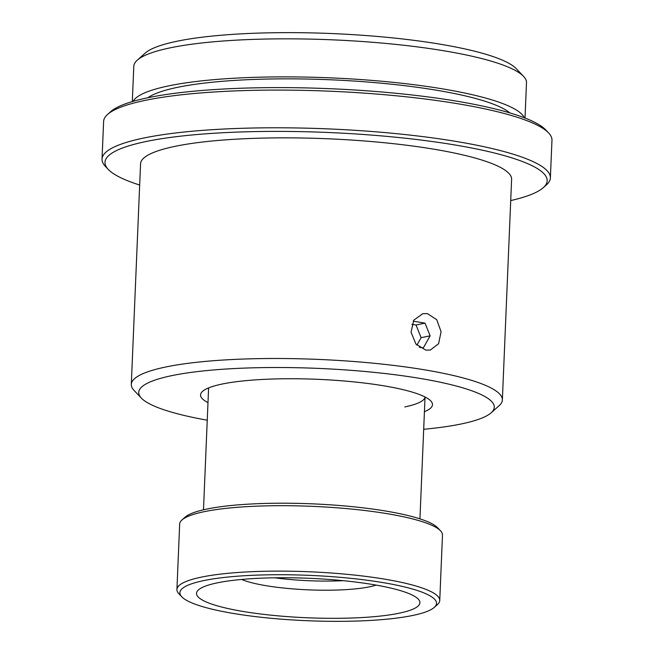 <?xml version="1.0" encoding="UTF-8"?>
<svg xmlns="http://www.w3.org/2000/svg" width="654" height="654" viewBox="0 0 654 654"><rect width="100%" height="100%" fill="white"/><g stroke="black" fill="none" stroke-linecap="round" stroke-linejoin="round"><path stroke-width="0.98" d="M233.396 613.46A128.429 22.702 2.4 0 1 181.804 596.816A128.429 22.702 2.4 0 1 203.942 580.556A128.429 22.702 2.4 0 1 383.015 582.608A128.429 22.702 2.4 0 1 434.272 607.403A128.429 22.702 2.4 0 1 412.47 615.512A128.429 22.702 2.4 0 1 233.396 613.46M373.328 584.611A111.793 19.759 -177.6 0 0 202.307 587.447A111.793 19.759 -177.6 0 0 243.092 611.457A111.793 19.759 -177.6 0 0 373.892 616.697A111.793 19.759 -177.6 0 0 414.62 596.342A111.793 19.759 -177.6 0 0 373.328 584.611M181.804 596.816L178.885 593.742A131.528 23.25 2.4 0 1 176.923 589.483A131.528 23.25 2.4 0 1 201.563 577.09A131.528 23.25 2.4 0 1 384.944 579.199A131.528 23.25 2.4 0 1 439.75 600.503A131.528 23.25 2.4 0 1 437.436 604.582L434.272 607.403M439.75 600.503L442.488 535.07A131.528 23.25 -177.6 0 0 440.526 530.803A131.528 23.25 -177.6 0 0 387.691 513.766A131.528 23.25 -177.6 0 0 204.301 511.657A131.528 23.25 -177.6 0 0 181.975 519.971A131.528 23.25 -177.6 0 0 179.662 524.05L176.923 589.483M440.526 530.803L437.608 527.737A128.429 22.702 -177.6 0 0 386.015 511.093A128.429 22.702 -177.6 0 0 206.942 509.041A128.429 22.702 -177.6 0 0 185.139 517.15L181.975 519.971M343.211 580.678A74.278 13.129 2.4 0 1 274.778 577.809M241.604 579.452A74.278 13.129 -177.6 0 0 265.835 585.649A74.278 13.129 -177.6 0 0 376.132 585.093M404.769 406.935A108.319 19.146 -177.6 0 0 425.035 396.978M424.43 411.701A116.052 20.511 -177.6 0 0 430.741 400.902A116.052 20.511 -177.6 0 0 342.344 380.841A116.052 20.511 -177.6 0 0 222.303 384.012A116.052 20.511 -177.6 0 0 202.601 391.345A116.052 20.511 -177.6 0 0 207.988 402.627M207.244 420.203A177.953 31.457 2.4 0 1 141.378 398.114A177.953 31.457 2.4 0 1 172.051 375.584A177.953 31.457 2.4 0 1 386.596 373.72A177.953 31.457 2.4 0 1 491.179 412.78A177.953 31.457 2.4 0 1 460.98 424.021A177.953 31.457 2.4 0 1 423.694 429.277M141.378 398.114L134.078 390.438A185.687 32.823 2.4 0 1 131.307 384.421A185.687 32.823 2.4 0 1 166.091 366.927A185.687 32.823 2.4 0 1 374.292 363.297A185.687 32.823 2.4 0 1 502.362 399.97A185.687 32.823 2.4 0 1 499.092 405.733L491.179 412.78M502.362 399.97L511.608 179.327A185.687 32.823 -177.6 0 0 383.546 142.654A185.687 32.823 -177.6 0 0 175.337 146.283A185.687 32.823 -177.6 0 0 140.561 163.778L131.307 384.421M427.348 313.593L436.758 319.7L441.074 331.725L438.581 343.734L430.291 350.053L425.819 350.119L415.952 344.102L411.039 332.207L413.81 320.133L422.786 313.683L427.348 313.593M139.67 185.033A221.273 39.109 2.4 0 1 108.302 169.451A221.273 39.109 2.4 0 1 146.447 141.436A221.273 39.109 2.4 0 1 454.971 144.975A221.273 39.109 2.4 0 1 543.278 187.682A221.273 39.109 2.4 0 1 510.717 200.582M108.302 169.451L105.384 166.378A224.371 39.657 2.4 0 1 102.032 159.11A224.371 39.657 2.4 0 1 144.06 137.969A224.371 39.657 2.4 0 1 456.901 141.566A224.371 39.657 2.4 0 1 550.382 177.904A224.371 39.657 2.4 0 1 546.442 184.869L543.278 187.682M550.382 177.904L551.968 140.201A224.371 39.657 -177.6 0 0 548.616 132.934A224.371 39.657 -177.6 0 0 458.479 103.863A224.371 39.657 -177.6 0 0 145.646 100.275A224.371 39.657 -177.6 0 0 107.558 114.45A224.371 39.657 -177.6 0 0 103.618 121.415L102.032 159.11M548.616 132.934L545.698 129.86A221.273 39.109 -177.6 0 0 456.803 101.19A221.273 39.109 -177.6 0 0 148.286 97.65A221.273 39.109 -177.6 0 0 110.722 111.63L107.558 114.45M509.809 112.897A185.687 32.823 -177.6 0 0 436.709 90.252A185.687 32.823 -177.6 0 0 147.902 97.732M133.064 101.354A196.519 34.736 2.4 0 1 247.171 77.605A196.519 34.736 2.4 0 1 443.02 88.944A196.519 34.736 2.4 0 1 524.295 117.753M525.015 118.031L526.495 82.731A196.519 34.736 -177.6 0 0 523.568 76.371A196.519 34.736 -177.6 0 0 444.614 50.906A196.519 34.736 -177.6 0 0 170.612 47.758A196.519 34.736 -177.6 0 0 137.258 60.176A196.519 34.736 -177.6 0 0 133.8 66.275L132.321 101.574M523.568 76.371L516.268 68.686A188.785 33.37 -177.6 0 0 440.428 44.227A188.785 33.37 -177.6 0 0 177.218 41.202A188.785 33.37 -177.6 0 0 145.172 53.129L137.258 60.176M419.312 347.274L423.301 347.944L430.136 335.821L425.026 323.141L413.205 321.155M411.865 324.302L416.018 324.997L421.119 337.677L430.136 335.821M416.018 324.997L425.026 323.141M421.119 337.677L416.9 345.165M425.043 396.986L419.942 518.867M208.601 387.912L203.492 509.793"/></g></svg>
